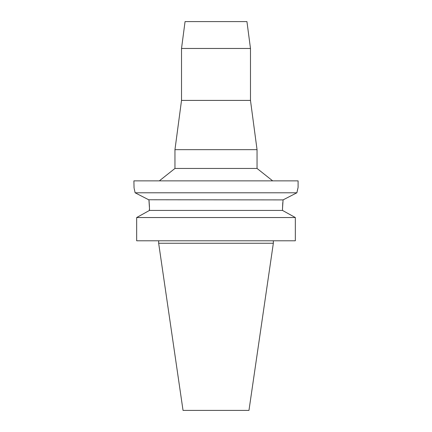 <?xml version="1.0" encoding="UTF-8"?>
<svg xmlns="http://www.w3.org/2000/svg" width="432" height="432" viewBox="0 0 432 432"><rect width="100%" height="100%" fill="white"/><g stroke="black" fill="none" stroke-linecap="round" stroke-linejoin="round"><path stroke-width="0.65" d="M246.942 21.6L185.058 21.6L181.521 48.47L250.479 48.47L246.942 21.6M181.521 48.47L181.521 100.413L250.479 100.413L250.479 48.47M250.479 100.413L257.045 149.666L174.955 149.666L181.521 100.413M174.955 149.666L174.955 168.448L257.045 168.448L257.045 149.666M134.179 188.514L135.119 192.785C133.542 185.679 133.542 185.679 135.119 192.785L296.881 192.785L298.096 187.429L298.096 180.862L133.904 180.862L134.05 187.996M296.881 192.785L283.073 199.897L296.881 192.785L296.978 192.31M297.259 190.966L297.783 188.681M148.678 199.768L283.073 199.897L282.512 208.532L282.776 202.608M149.488 208.451L148.927 199.897L135.119 192.785M148.927 199.897L149.056 200.939M149.056 200.966L149.461 206.788M149.31 210.524L149.488 208.532L149.488 210.427L282.512 210.427L295.337 217.539L295.337 240.791L136.663 240.791L136.663 217.539L147.231 211.675M282.512 208.532L282.512 210.427L295.337 217.539L136.663 217.539L149.488 210.427M273.343 243.254L248.967 410.4L183.033 410.4L158.657 243.254L273.343 243.254L273.343 240.791M257.045 168.448L272.673 180.862M174.955 168.448L159.327 180.862M158.657 243.254L158.657 240.791"/></g></svg>

